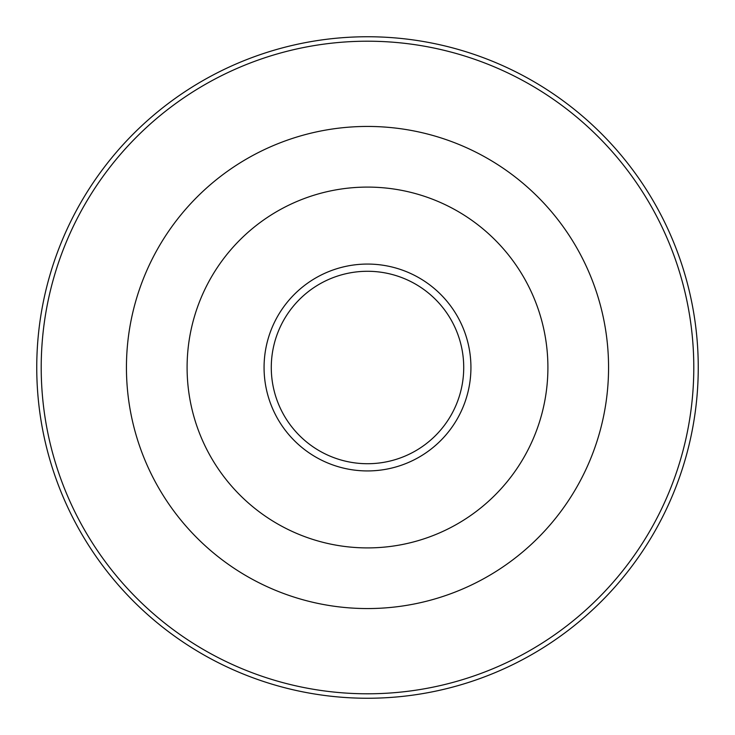 <?xml version="1.0" encoding="UTF-8"?>
<svg xmlns="http://www.w3.org/2000/svg" width="735" height="735" viewBox="0 0 735 735"><rect width="100%" height="100%" fill="white"/><g stroke="black" fill="none" stroke-linecap="round" stroke-linejoin="round"><path stroke-width="1.1" d="M698.25 367.5A330.75 330.75 0 0 1 367.5 698.25A330.75 330.75 0 0 1 36.75 367.5A330.75 330.75 0 0 1 367.5 36.75A330.75 330.75 0 0 1 698.25 367.5A330.75 330.75 0 0 0 367.5 36.75A330.75 330.75 0 0 0 36.75 367.5M264.067 367.5A103.433 103.433 0 0 1 367.5 264.067A103.433 103.433 0 0 1 470.933 367.5A103.433 103.433 0 0 1 367.5 470.933A103.433 103.433 0 0 1 264.067 367.5M547.906 367.5A180.406 180.406 0 0 1 367.5 547.906A180.406 180.406 0 0 1 187.094 367.5A180.406 180.406 0 0 1 367.5 187.094A180.406 180.406 0 0 1 547.906 367.5M608.562 367.5A241.062 241.062 0 0 1 367.5 608.562A241.062 241.062 0 0 1 126.438 367.5A241.062 241.062 0 0 1 367.5 126.438A241.062 241.062 0 0 1 608.562 367.5M271.279 367.5A96.221 96.221 0 0 1 367.5 271.279A96.221 96.221 0 0 1 463.721 367.5A96.221 96.221 0 0 1 367.5 463.721A96.221 96.221 0 0 1 271.279 367.5M41.206 367.5A326.294 326.294 0 0 0 367.5 693.794A326.294 326.294 0 0 0 693.794 367.5A326.294 326.294 0 0 0 367.5 41.206A326.294 326.294 0 0 0 41.206 367.5"/></g></svg>
